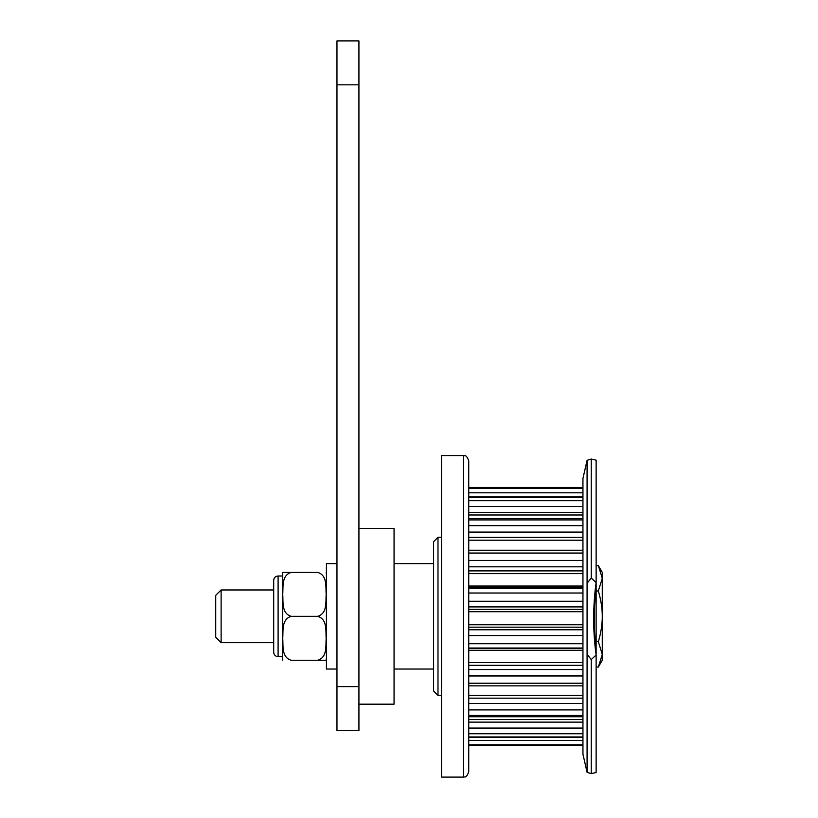 <?xml version="1.0" encoding="UTF-8"?>
<svg xmlns="http://www.w3.org/2000/svg" width="818" height="818" viewBox="0 0 818 818"><rect width="100%" height="100%" fill="white"/><g stroke="black" fill="none" stroke-linecap="round" stroke-linejoin="round"><path stroke-width="1.23" d="M282.721 660.259L282.496 656.66L278.1 656.66L278.1 575.995C275.431 576.261 273.969 577.723 273.703 580.391L273.703 652.273L273.703 589.972L221.116 589.972L221.116 642.682L215.727 637.294L215.727 595.361L221.116 589.972M317.629 572.406L291.28 572.406C281.382 575.228 283.345 587.048 282.721 594.369C283.345 601.68 281.382 613.51 291.28 616.332C281.382 619.144 283.345 630.975 282.721 638.296C283.345 645.606 281.382 657.437 291.28 660.259L317.629 660.259C327.527 657.437 325.564 645.606 326.188 638.296C325.564 630.975 327.527 619.144 317.629 616.332C327.527 613.51 325.564 601.68 326.188 594.369C325.564 587.048 327.527 575.228 317.629 572.406M317.629 660.259L326.188 660.259L317.629 660.259M291.28 572.406L282.721 572.406L291.28 572.406M282.496 658.265L282.721 572.406M317.629 616.332L291.28 616.332M336.965 563.622L326.423 563.622L326.423 669.042L336.965 669.042M596.128 582.559A268.14 268.11 -0 0 0 596.128 655.014L596.128 650.167A267.527 267.496 -0 0 1 596.128 587.436L596.128 460.156L591.24 459.041L591.24 578.019L596.128 582.559L596.128 772.509L591.24 773.624L591.24 659.553L587.079 654.288L587.079 583.285L591.24 578.019M596.128 667.048L598.347 667.048L602.273 654.369L598.347 641.69C600.995 632.621 602.304 624.165 602.273 616.332L602.273 660.259L598.347 667.048M596.128 641.69L598.347 641.69M598.347 590.974L602.273 578.285L602.273 616.332C602.304 608.5 600.995 600.044 598.347 590.974L596.128 590.974M598.347 565.606L602.273 572.406L602.273 578.285L598.347 565.606L596.128 565.606M463.469 455.565L441.505 455.565L441.505 777.1L463.469 777.1C464.471 776.251 465.974 779.196 468.734 771.824L468.734 460.831C465.974 453.469 464.44 456.403 463.469 455.565L463.469 777.1M437.988 537.262L433.601 541.659L433.601 691.005L437.988 695.402L437.988 537.262L441.505 537.262M596.128 655.014L591.24 659.553M587.079 583.285L587.079 460.319L582.948 478.407L582.948 754.257L587.079 772.335L591.24 773.624M587.079 654.288L587.079 772.335M358.928 528.479L394.061 528.479L394.061 704.186L358.928 704.186M358.928 84.827L358.928 40.9L336.965 40.9L336.965 84.827L358.928 84.827L358.928 686.609L336.965 686.609L336.965 730.535L358.928 730.535L358.928 686.609M336.965 686.609L336.965 84.827M358.928 730.535L336.965 730.535M468.734 593.03L582.948 593.03M582.948 588.571L468.734 588.571M582.948 601.261L468.734 601.261M468.734 566.823L582.948 566.823M582.948 560.432L468.734 560.432M468.734 553.05L582.948 553.05M468.734 532.099L582.948 532.099M582.948 525.657L468.734 525.657M468.734 519.921L582.948 519.921M468.734 506.495L582.948 506.495M582.948 500.708L468.734 500.708M468.734 497.242L582.948 497.242M468.734 492.794L582.948 492.794M582.948 488.295L468.734 488.295M468.734 487.477L582.948 487.477L468.734 487.467M582.948 745.392L468.734 745.392L582.948 745.402M468.734 744.84L582.948 744.84M582.948 740.495L468.734 740.495M582.948 736.967L468.734 736.967M468.734 733.746L582.948 733.746M582.948 728.061L468.734 728.061M582.948 715.464L468.734 715.464M468.734 709.922L582.948 709.922M582.948 703.521L468.734 703.521M582.948 683.214L468.734 683.214M468.734 675.965L582.948 675.965M582.948 669.533L468.734 669.533M468.734 665.32L582.948 665.32M468.734 648.03L582.948 648.03M582.948 643.725L468.734 643.725M468.734 635.535L582.948 635.535M468.734 587.845L582.948 587.845M582.948 586.046L468.734 586.046M468.734 573.643L582.948 573.643M582.948 570.903L468.734 570.903M468.734 540.197L582.948 540.197M582.948 537.365L468.734 537.365M468.734 514.992L582.948 514.992M582.948 512.395L468.734 512.395M468.734 722.13L582.948 722.13M582.948 719.574L468.734 719.574M468.734 698.163L582.948 698.163M582.948 695.341L468.734 695.341M582.948 662.56L468.734 662.56M468.734 650.29L582.948 650.29M582.948 648.562L468.734 648.562M582.948 629.778L468.734 629.778M468.734 627.171L582.948 627.171M468.734 606.915L582.948 606.915M582.948 624.758L468.734 624.758M468.734 611.711L582.948 611.711M582.948 609.349L468.734 609.349M278.1 656.66C275.431 656.404 273.969 654.942 273.703 652.273M282.496 575.995L278.1 575.995M326.188 572.406L326.423 574.4M326.188 660.259L326.423 658.265M273.703 642.682L221.116 642.682M437.988 695.402L441.505 695.402M582.948 550.248L468.734 550.248M582.948 518.53L468.734 518.53M582.948 496.823L468.734 496.823M468.734 737.325L582.948 737.325M468.734 716.742L582.948 716.742M468.734 685.862L582.948 685.862M587.079 460.319L591.24 459.041M433.601 563.622L394.061 563.622M433.601 669.042L394.061 669.042"/></g></svg>
